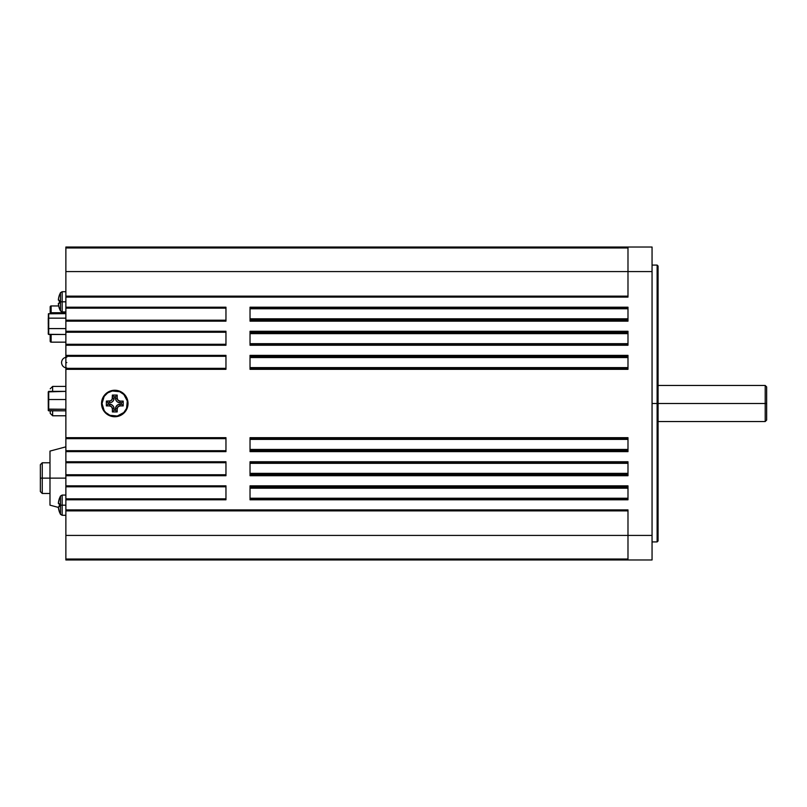 <?xml version="1.0" encoding="UTF-8"?>
<svg xmlns="http://www.w3.org/2000/svg" width="807" height="807" viewBox="0 0 807 807"><rect width="100%" height="100%" fill="white"/><g stroke="black" fill="none" stroke-linecap="round" stroke-linejoin="round"><path stroke-width="1.21" d="M107.432 414.505L105.424 412.861L109.722 415.736L114.786 416.261A12.761 12.761 0 0 0 127.546 403.5A12.761 12.761 0 0 0 114.786 390.739A12.761 12.761 0 0 0 102.025 403.5A12.761 12.761 0 0 0 114.786 416.261L114.786 416.745A13.245 13.245 0 0 1 101.541 403.5A13.245 13.245 0 0 1 114.786 390.255L109.722 391.264L105.424 394.139L102.55 398.436L103.78 396.146M58.386 502.781L58.356 503.286L58.386 502.781A18.854 18.218 90 0 1 59.345 498.716L58.356 503.286L59.345 503.77A19.075 18.42 90 0 0 59.294 505.182L60.464 505.182L60.464 514.291L60.464 505.182L59.294 505.182A19.075 18.42 90 0 0 59.345 506.604L58.356 507.089L59.294 511.678L60.464 514.291L62.159 515.3L62.159 505.182L60.464 505.182L60.464 496.083L60.464 505.182L62.159 505.182L62.159 515.3L65.871 515.3M58.366 506.927L58.386 507.593L58.386 506.867L59.345 506.604A19.075 18.42 90 0 1 59.294 505.182A19.075 18.42 90 0 1 59.345 503.77L58.76 503.608M65.871 505.182L62.159 505.182L65.871 505.182M59.345 511.658L59.345 511.658A18.854 18.218 90 0 1 58.386 507.593L58.356 507.089M58.548 298.358L58.386 300.133L59.345 300.396A19.075 18.42 90 0 0 59.294 301.818L62.159 301.818L62.159 291.7L62.159 301.818L65.871 301.818L62.159 301.818L62.159 311.926L62.159 301.818L60.464 301.818L60.464 310.917L60.464 301.818L59.294 301.818A19.075 18.42 90 0 0 59.345 303.23L58.366 303.553L58.76 306.267M58.366 303.946L58.386 304.219A18.854 18.218 90 0 0 59.345 308.284L58.76 306.287M58.366 303.553L59.345 303.23A19.075 18.42 90 0 1 59.294 301.818A19.075 18.42 90 0 1 59.345 300.396L58.366 300.073M49.984 493.481L42.246 493.481L42.246 478.127L40.35 478.127L40.35 491.584L42.246 493.481L42.246 478.127L49.984 478.127L42.246 478.127L42.246 462.784L42.246 478.127L40.35 478.127L40.35 464.671L40.35 491.332M49.984 478.127L65.871 478.127L49.984 478.127L49.984 505.162L49.984 451.093L49.984 478.127M65.871 362.575L66.83 362.575M765.207 403.5L765.207 421.536L765.207 403.5L657.12 403.5L657.12 541.921L657.12 403.5L652.056 403.5L657.12 403.5L657.12 265.079L658.078 540.962L658.078 266.038L658.078 403.5L765.207 403.5L765.207 385.464L765.207 403.5L766.65 403.5L765.207 403.5M766.65 420.094L766.65 386.906L766.65 420.094L765.207 421.536L658.078 421.536M250.029 487.761L627.987 487.761L250.029 487.761M627.987 488.195L250.029 488.195L627.987 488.195M250.029 473.8L627.987 473.8L250.029 473.8M250.029 449.721L627.987 449.721L250.029 449.721M250.029 357.279L627.987 357.279L250.029 357.279M627.987 357.562L250.029 357.562L627.987 357.562M250.029 333.2L627.987 333.2L250.029 333.2M627.987 333.634L250.029 333.634L627.987 333.634M250.029 319.239L627.987 319.239L250.029 319.239M225.96 486.207L65.871 485.834L65.871 498.837L225.96 498.837L65.871 498.837L65.871 509.903L627.987 509.903L627.987 535.424L652.056 535.424L652.056 271.576L652.056 559.977L627.987 559.977L627.987 535.424L65.871 535.424L65.871 559.019L627.987 559.019L65.871 559.019L65.871 535.424L627.987 535.424L627.987 559.977L65.871 559.977L65.871 559.019L65.871 559.977L652.056 559.977L652.056 535.424L627.987 535.424L627.987 509.903L65.871 509.903L65.871 510.871L65.871 247.023L65.871 247.981L627.987 247.981L65.871 247.981L65.871 271.576L627.987 271.576L65.871 271.576L65.871 294.262M65.871 510.871L627.987 510.871L65.871 510.871L65.871 535.424L65.871 512.738M225.96 499.795L65.871 499.795L225.96 499.795L225.96 485.834L225.96 499.432M225.96 462.129L225.96 475.353M225.96 438.06L225.96 451.284M225.96 355.716L225.96 368.94M225.96 331.647L225.96 344.871M225.96 307.568L225.96 320.793M652.056 271.576L652.056 247.023L65.871 247.023L627.987 247.023L627.987 271.576L652.056 271.576L652.056 247.023L627.987 247.023L627.987 271.576L652.056 271.576M250.029 307.568L250.029 320.793M250.029 331.647L250.029 344.871M250.029 355.716L250.029 368.94M250.029 438.06L250.029 451.284M250.029 462.129L250.029 475.353M250.029 486.207L250.029 499.432M105.424 412.861L102.55 408.564L101.803 406.082L101.541 403.5L102.55 398.436L101.541 403.5L101.803 406.082L102.55 408.564L105.424 412.861M122.139 392.495L125.791 396.146L127.768 400.918L127.768 406.082L125.791 410.854L127.022 408.564L128.031 403.5L127.022 398.436L124.147 394.139L122.139 392.495L119.85 391.264L114.786 390.255A13.245 13.245 0 0 1 128.031 403.5A13.245 13.245 0 0 1 114.786 416.745L119.85 415.736L124.147 412.861L125.791 410.854M65.871 296.129L627.987 296.129L65.871 296.129L65.871 297.097L627.987 297.097L627.987 271.576L627.987 297.097L65.871 297.097L65.871 308.163L225.96 308.163L65.871 308.163L65.871 321.166L225.96 321.166L225.96 307.205L65.871 307.205L225.96 307.205M225.96 485.834L65.871 485.834L65.871 475.727L225.96 475.727L225.96 461.765L65.871 461.765L65.871 451.648L225.96 451.648L225.96 437.687L65.871 437.687L65.871 369.313L225.96 369.313L225.96 355.352L65.871 355.352L65.871 345.235L225.96 345.235L225.96 331.274L65.871 331.274L65.871 321.166L225.96 321.166M250.029 485.834L250.029 499.795L627.987 499.795L627.987 485.834L250.029 485.834L627.987 486.207M250.029 461.765L250.029 475.727L627.987 475.727L627.987 461.765L250.029 461.765L627.987 462.129M250.029 437.687L250.029 451.648L627.987 451.648L627.987 437.687L250.029 437.687L627.987 438.06M250.029 355.352L250.029 369.313L627.987 369.313L627.987 355.352L250.029 355.352L627.987 355.716M250.029 331.274L250.029 345.235L627.987 345.235L627.987 331.274L250.029 331.274L627.987 331.647M250.029 321.166L627.987 321.166L627.987 307.205L250.029 307.205L250.029 321.166L627.987 321.166L627.987 307.205L250.029 307.205M250.029 308.163L627.987 308.163L250.029 308.163M627.987 308.758L250.029 308.758L627.987 308.758M250.029 318.805L627.987 318.805L250.029 318.805M627.987 320.197L250.029 320.197L627.987 320.197M250.029 332.242L627.987 332.242L250.029 332.242M250.029 343.681L627.987 343.681L250.029 343.681M627.987 344.276L250.029 344.276L627.987 344.276M250.029 345.235L627.987 345.235L627.987 331.274M250.029 356.311L627.987 356.311L250.029 356.311M250.029 367.609L627.987 367.609L250.029 367.609M627.987 368.345L250.029 368.345L627.987 368.345M250.029 369.313L627.987 369.313L627.987 355.352M250.029 438.655L627.987 438.655L250.029 438.655M627.987 439.391L250.029 439.391L627.987 439.391M250.029 449.438L627.987 449.438L250.029 449.438M627.987 450.689L250.029 450.689L627.987 450.689M250.029 451.648L627.987 451.648L627.987 437.687M250.029 462.724L627.987 462.724L250.029 462.724M627.987 463.319L250.029 463.319L627.987 463.319M250.029 473.366L627.987 473.366L250.029 473.366M627.987 474.758L250.029 474.758L627.987 474.758M250.029 475.727L627.987 475.727L627.987 461.765M250.029 486.803L627.987 486.803L250.029 486.803M250.029 498.242L627.987 498.242L250.029 498.242M627.987 498.837L250.029 498.837L627.987 498.837M250.029 499.795L627.987 499.795L627.987 485.834M65.871 486.803L225.96 486.803L65.871 486.803M225.96 461.765L65.871 461.765L65.871 474.758L225.96 474.758L65.871 474.758L65.871 475.727L225.96 475.727M65.871 462.724L225.96 462.724L65.871 462.724M225.96 437.687L65.871 437.687L65.871 450.689L225.96 450.689L65.871 450.689L65.871 451.648L225.96 451.648M65.871 438.655L225.96 438.655L65.871 438.655M225.96 355.352L65.871 355.352L65.871 368.345L225.96 368.345L65.871 368.345L65.871 369.313L225.96 369.313M65.871 356.311L225.96 356.311L65.871 356.311M225.96 331.274L65.871 331.274L65.871 344.276L225.96 344.276L65.871 344.276L65.871 345.235L225.96 345.235M65.871 332.242L225.96 332.242L65.871 332.242M225.96 320.197L65.871 320.197L225.96 320.197M52.626 415.776L65.871 415.776L52.626 415.776L50.216 413.366L50.216 410.824L50.216 413.366L52.626 415.776L52.626 410.824L52.626 415.776M52.626 386.412L52.626 391.365L52.626 386.412L50.216 388.813L52.626 386.412L65.871 386.412L52.626 386.412M48.279 410.501L48.249 391.879L48.39 409.129L65.871 409.26L48.723 409.26L48.723 399.526L65.871 399.526L48.723 399.526L48.723 391.365L65.871 391.365L48.249 391.879L48.39 410.672L65.871 410.824L48.723 410.824L48.723 409.26L48.723 410.824L48.249 410.127M51.134 342.158L65.871 342.158L51.134 342.158L51.134 334.481L51.134 342.158A0.958 0.958 0 0 1 50.175 341.2A0.958 0.958 0 0 0 51.134 342.158M51.134 313.63L51.134 312.723L65.871 312.723L50.175 312.884L50.175 306.912L50.175 313.63L50.175 312.884L51.134 312.723L51.134 305.954L51.134 313.63M58.689 305.954L51.134 305.954A0.958 0.958 0 0 0 50.175 306.912A0.958 0.958 0 0 1 51.134 305.954L58.689 305.954M50.175 341.028L50.175 334.29M50.175 334.481L50.175 341.2M48.249 329.791L48.39 313.802L65.871 313.63L48.39 313.802L48.249 324.061M48.249 318.472L48.39 334.32L65.871 334.481L48.723 334.481L48.723 328.58L65.871 328.58L48.723 328.58L48.723 318.16L65.871 318.16L48.723 318.16L48.723 313.63L48.249 333.927M58.366 299.679L58.386 299.407A18.854 18.218 90 0 1 59.345 295.342L58.76 297.359M60.464 301.818L60.464 292.709L60.464 301.818M58.76 297.349L58.548 298.368M58.386 299.407L58.386 300.133M58.76 303.392L59.345 303.23M58.386 304.219L58.386 303.493M59.294 498.696L60.464 496.083L62.159 495.074L62.159 505.182L62.159 495.074L65.871 495.074M58.386 503.507L59.345 503.77M58.76 506.766L59.345 506.604M121.877 392.888L123.804 394.482L119.668 391.708L112.294 390.981L107.694 392.888L104.174 396.408L105.767 394.482M125.398 410.592L123.804 412.518L126.578 408.382L127.304 401.008L123.804 394.482M107.694 414.112L105.767 412.518L109.903 415.292L117.277 416.019L123.804 412.518M104.184 410.592L105.767 412.518M110.599 406.123L111.527 406.758L109.49 405.911L106.363 405.911L106.363 401.089L110.599 400.877L112.163 399.314L111.527 400.242M117.408 407.686L118.044 406.758L117.197 408.796L117.197 411.923L112.375 411.923L112.375 408.796L111.527 406.758M118.972 400.877L118.044 400.242L120.082 401.089L123.209 401.089L123.209 405.911L120.082 405.911L118.044 406.758M112.163 399.314L112.375 395.077L117.197 395.077L117.197 398.204L118.044 400.242M109.49 404.206L112.042 404.983L113.303 406.244L112.042 404.983L109.49 404.206L109.49 405.911A2.885 2.885 0 0 1 112.375 408.796L114.08 408.796L114.08 410.228L115.492 410.228L115.845 407.041L117.529 404.983L116.269 406.244L115.492 408.796L117.197 408.796A2.885 2.885 0 0 1 120.082 405.911L120.082 404.206L121.514 404.206L121.514 402.794L123.209 401.089L123.209 405.911L121.514 404.206L123.209 405.911L120.082 405.911L120.082 404.206A4.59 4.59 0 0 0 115.492 408.796L117.197 408.796L117.197 411.923L115.492 410.228L117.197 411.923L112.375 411.923L114.08 410.228L112.375 411.923L112.375 408.796L114.08 408.796A4.59 4.59 0 0 0 109.49 404.206L109.49 405.911L106.363 405.911L108.057 404.206L109.49 404.206L108.057 404.206L106.363 405.911L106.363 401.089L108.057 402.794L108.057 404.206L108.057 402.794L106.363 401.089L109.49 401.089L109.49 402.794L108.057 402.794L109.49 402.794A4.59 4.59 0 0 0 114.08 398.204L113.303 400.756L112.042 402.017L113.303 400.756L114.08 398.204L112.375 398.204A2.885 2.885 0 0 1 109.49 401.089L109.49 402.794L110.388 402.703L109.49 402.794M113.726 407.041L114.08 408.796L113.303 406.244M118.326 404.559L120.082 404.206L117.529 404.983M120.082 402.794L117.529 402.017L116.269 400.756L117.529 402.017L120.082 402.794L120.082 401.089A2.885 2.885 0 0 1 117.197 398.204L115.492 398.204L115.492 396.772L114.08 396.772L114.08 398.204L112.375 398.204L112.375 395.077L114.08 396.772L112.375 395.077L117.197 395.077L115.492 396.772L117.197 395.077L117.197 398.204L115.492 398.204A4.59 4.59 0 0 0 120.082 402.794L120.082 401.089L123.209 401.089L121.514 402.794L120.082 402.794L121.514 402.794L121.514 404.206L120.082 404.206M115.845 399.959L115.492 398.204L116.269 400.756M111.245 402.441L112.042 402.017M104.174 396.408L102.025 403.5L104.174 410.592M115.492 408.796L115.492 410.228L114.08 410.228L114.08 408.796M114.08 398.204L114.08 396.772L115.492 396.772L115.492 398.204M59.294 308.304L60.464 310.917L62.159 311.926L65.871 311.926M49.984 462.774L42.246 462.774L40.35 464.671M65.871 446.836L49.984 451.093M66.83 367.972C63.632 367.629 61.867 365.833 61.534 362.575C61.867 365.833 63.632 367.629 66.83 367.972M652.056 541.921L657.12 541.921L658.078 540.962M652.056 265.079L657.12 265.079L658.078 266.038M658.078 385.464L765.207 385.464L766.65 386.906M66.83 357.178C63.632 357.521 61.867 359.317 61.534 362.575M58.366 507.411L49.984 505.162M65.871 291.7L62.159 291.7L60.464 292.709L59.294 295.322"/></g></svg>
